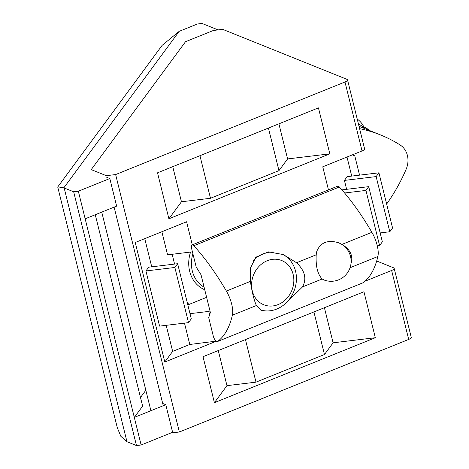 <?xml version="1.0" encoding="UTF-8"?>
<svg xmlns="http://www.w3.org/2000/svg" width="469" height="469" viewBox="0 0 469 469"><rect width="100%" height="100%" fill="white"/><g stroke="black" fill="none" stroke-linecap="round" stroke-linejoin="round"><path stroke-width="0.7" d="M181.45 201.77L210.487 198.276L278.961 170.634L287.591 158.932L329.818 153.844L318.439 107.876L157.525 172.821L168.904 218.794L181.45 201.77L172.768 166.671M287.591 158.932L278.903 123.834M278.961 170.634L268.426 128.06M210.487 198.276L199.952 155.702M226.961 385.653L255.992 382.153L324.466 354.517L333.096 342.81L375.323 337.727L363.95 291.753L203.03 356.704L214.409 402.678L226.961 385.653L218.273 350.554M333.096 342.81L324.407 307.717M324.466 354.517L313.931 311.944M255.992 382.153L245.457 339.579M177.64 263.707L191.288 318.873L188.515 322.631L159.589 326.119L145.935 270.953L148.708 267.189L177.64 263.707L174.867 267.471L145.935 270.953M188.515 322.631L174.867 267.471M378.917 172.821L376.144 176.584L344.416 180.407L347.189 176.643L378.917 172.821L392.571 227.987L389.798 231.75L380.16 232.911M341.93 189.886L368.71 186.662L382.364 241.828L379.591 245.592L377.299 245.867M379.591 245.592L365.937 190.426L344.598 192.994M368.71 186.662L365.937 190.426M346.62 189.324L344.416 180.407M389.798 231.75L376.144 176.584M192.296 244.847L186.586 221.767L135.23 242.496L164.807 362.021L172.651 351.381L166.202 325.322M192.431 251.835L167.585 254.831L161.875 231.745M151.727 266.826L144.751 238.651M376.683 261.01L393.591 267.811A5.001 1.6 166.1 0 1 394.165 268.338A5.001 1.6 166.1 0 1 391.633 270.472L364.988 281.224M347.517 79.859A5.001 1.6 166.1 0 1 344.985 81.993L115.644 174.562L106.334 175.682L91.232 169.608L185.507 41.718L213.377 30.473L222.687 29.348L346.949 79.331A5.001 1.6 166.1 0 1 347.517 79.859L364.583 148.814A5.001 1.6 166.1 0 1 362.05 150.948L322.754 166.806L328.464 189.886M351.721 176.098L347.001 157.021M209.977 310.924L208.769 311.41L190.004 313.673M187.834 304.914L206.612 297.334M174.579 264.076L172.158 254.28M172.651 351.381L189.769 344.469L184.487 323.118M394.165 268.338L411.231 337.293A5.001 1.6 166.1 0 1 408.692 339.427L179.351 431.996L170.775 433.028M150.901 410.709L101.755 212.117M163.259 405.72L114.114 207.128M179.351 431.996L115.644 174.562M329.818 153.844L168.904 218.794M375.323 337.727L214.409 402.678M189.769 344.469L216.133 341.162M209.608 314.799L208.769 311.41M216.162 341.291L164.807 362.021M106.733 177.288L109.81 178.531L78.341 191.229L73.674 191.792L64.165 187.969A69.981 22.401 166.1 0 1 63.837 187.834L179.193 31.341L162.116 45.37L57.851 186.814M179.193 31.341A69.981 22.401 166.1 0 1 179.803 31.095L197.355 24.013L202.022 23.45L218.067 29.905M162.702 403.463L165.786 404.7L172.61 432.283L141.134 444.987L136.473 445.55L126.964 441.728A69.981 22.401 166.1 0 1 126.636 441.593L120.844 436.305L117.32 427.792L57.769 187.16L57.822 186.85L63.837 187.834M140.495 397.483L145.836 390.237M165.786 404.7L134.31 417.404L142.629 406.119L95.266 214.738M109.81 178.531L116.634 206.114L85.165 218.812L78.341 191.229M141.134 444.987L85.165 218.812M136.473 445.55L73.674 191.792M358.463 124.086A29.993 11.52 68 0 1 359.741 124.666L366.172 128.084A23.86 9.163 68 0 1 369.338 130.441M359.741 124.666A29.993 11.52 68 0 1 364.671 128.565M359.6 128.676A159.958 138.525 -68.1 0 1 380.605 134.972A159.958 138.525 -68.1 0 1 400.18 145.015A19.997 17.318 -68.1 0 1 406.166 169.192A159.958 138.525 -68.1 0 1 386.638 204.021M352.283 154.887L354.793 155.901L352.629 154.752M359.559 175.154L354.793 155.901M252.287 290.88A23.86 20.659 111.9 0 0 287.626 297.516A23.86 20.659 111.9 0 0 278.223 259.509A23.86 20.659 111.9 0 0 252.287 290.88M260.078 309.827A29.993 25.971 111.9 0 0 294.069 290.927A29.993 25.971 111.9 0 0 281.986 254.063M273.878 252.064A29.993 25.971 111.9 0 0 253.33 260.365M187.366 303.003A52.487 45.452 111.9 0 0 189.165 304.375M187.553 303.777A52.487 45.452 111.9 0 0 188.702 304.563M338.612 242.754A19.997 19.997 0 0 1 349.681 268.755A19.997 19.997 0 0 1 323.698 279.858A19.997 17.318 111.9 0 0 323.809 279.905L322.18 278.979C317.636 274.383 315.643 266.322 316.2 254.802L296.543 262.74L283.282 254.561L268.502 251.882L255.881 257.176L250.311 268.309L250.382 281.371C252.005 291.97 253.999 300.031 256.367 305.542L260.899 310.208L265.477 310.929M350.982 263.66C353.386 256.015 350.39 249.59 342.001 244.39L338.454 242.696C327.596 239.618 320.368 242.537 316.763 251.448L316.2 254.802M286.395 302.628L302.528 286.911C306.925 278.733 304.926 270.672 296.543 262.74M232.372 315.227A159.958 61.445 68 0 1 217.546 341.502A5.001 1.923 68 0 1 217.446 341.549A5.001 1.923 68 0 1 213.254 335.98L208.705 317.595L210.358 312.465L201.031 274.77L196.189 267.025L191.639 248.634A5.001 1.923 68 0 1 192.085 244.935A5.001 1.923 68 0 1 193.844 245.727A159.958 61.445 68 0 1 226.386 291.056A19.997 7.68 68 0 1 232.372 315.227L256.367 305.542M192.085 244.935L337.598 186.205A5.001 1.923 68 0 1 339.351 186.996A159.958 61.445 68 0 1 371.894 232.325A19.997 7.68 68 0 1 377.879 256.496A159.958 61.445 68 0 1 363.053 282.772L217.546 341.502M339.351 186.996L193.844 245.727M408.692 339.427L391.633 270.472M362.05 150.948L344.985 81.993M126.964 441.728L64.165 187.969M192.9 253.735A29.993 25.971 111.9 0 0 192.313 270.988A29.993 25.971 111.9 0 0 204.091 287.145M190.566 252.058A31.992 27.706 111.9 0 0 189.669 271.305A31.992 27.706 111.9 0 0 204.742 289.772M322.18 278.979L302.528 286.911M377.879 256.496L350.062 267.729M371.894 232.325L342.001 244.39M250.382 281.371L226.386 291.056M380.605 134.972L359.008 126.284M363.792 126.818A19.997 19.997 0 0 0 357.22 119.056M217.446 341.549L362.953 282.819"/></g></svg>
